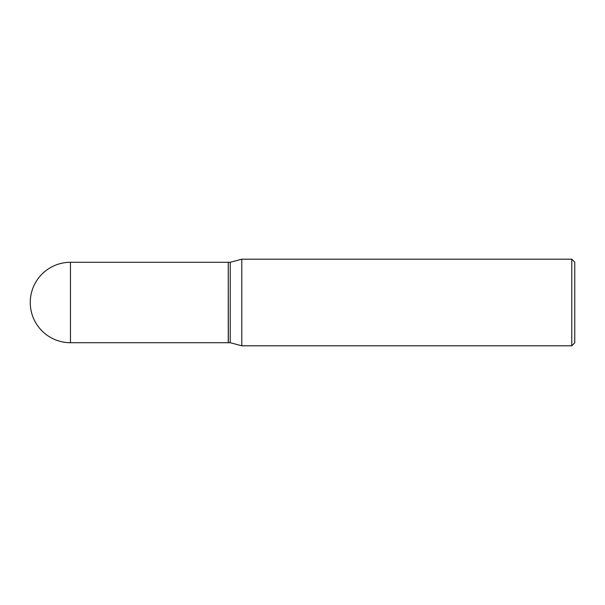 <?xml version="1.0" encoding="UTF-8"?>
<svg xmlns="http://www.w3.org/2000/svg" width="605" height="605" viewBox="0 0 605 605"><rect width="100%" height="100%" fill="white"/><g stroke="black" fill="none" stroke-linecap="round" stroke-linejoin="round"><path stroke-width="0.45" stroke-dasharray="3.02 2.27" d="M228.251 342.717L228.251 262.283M228.251 262.388L228.251 342.611L228.251 262.388M230.233 342.717L230.233 262.283M241.796 345.81L241.796 259.19M571.778 345.81L571.778 259.19M574.75 342.846L574.75 262.154M228.35 342.717L228.35 262.283M70.467 342.717L70.467 262.283"/><path stroke-width="0.91" d="M70.467 262.283L228.251 262.283L228.251 342.717L70.467 342.717A40.217 40.217 0 0 1 30.25 302.5A40.217 40.217 0 0 1 70.467 262.283L70.467 342.717M228.251 262.388L228.35 342.717L230.233 342.717L241.796 345.81L571.778 345.81L571.778 259.19L574.75 262.154L574.75 342.846L571.778 345.81M228.35 262.283L230.233 262.283L230.233 342.717M230.233 262.283L241.796 259.19L241.796 345.81M241.796 259.19L571.778 259.19"/></g></svg>
